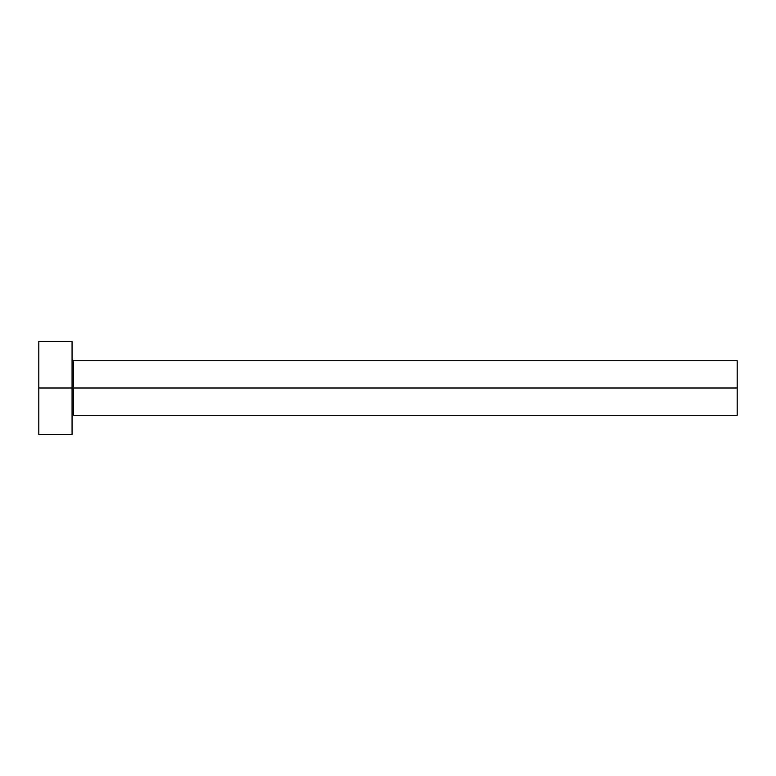 <?xml version="1.0" encoding="UTF-8"?>
<svg xmlns="http://www.w3.org/2000/svg" width="776" height="776" viewBox="0 0 776 776"><rect width="100%" height="100%" fill="white"/><g stroke="black" fill="none" stroke-linecap="round" stroke-linejoin="round"><path stroke-width="1.16" d="M38.8 434.56L38.8 341.44L38.8 388L737.2 388L737.2 415.267L737.2 388L73.39 388L73.39 360.733L73.39 388L38.8 388L38.8 434.56L72.061 434.56L72.061 341.44L72.061 434.56M72.061 416.605L73.39 415.267L73.39 388L73.39 415.267L737.2 415.267M737.2 388L737.2 360.733L737.2 388M737.2 360.733L73.39 360.733L72.061 359.395M38.8 341.44L72.061 341.44"/></g></svg>
